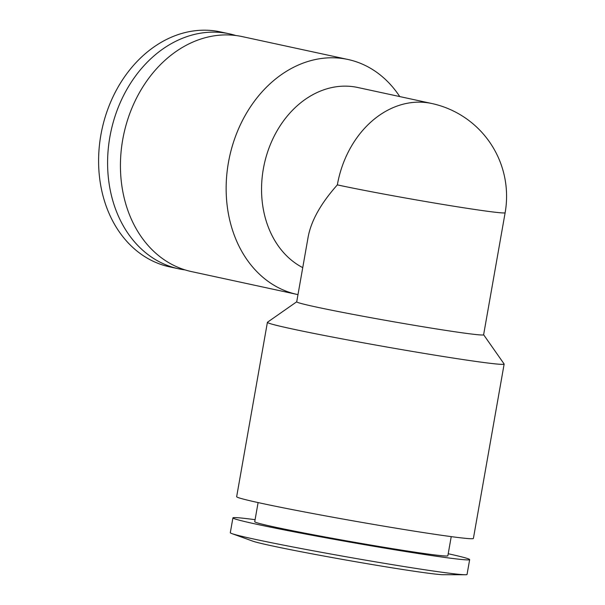 <?xml version="1.0" encoding="UTF-8"?>
<svg xmlns="http://www.w3.org/2000/svg" width="605" height="605" viewBox="0 0 605 605"><rect width="100%" height="100%" fill="white"/><g stroke="black" fill="none" stroke-linecap="round" stroke-linejoin="round"><path stroke-width="0.91" d="M297.978 294.62A120.198 95.189 -77.8 0 1 297.168 294.446A120.198 95.189 -77.8 0 1 228.425 162.571A120.198 95.189 -77.8 0 1 347.996 59.487A120.198 95.189 -77.8 0 1 399.754 96.573M297.168 294.446L191.46 271.584A120.198 95.189 -77.8 0 1 122.709 139.71A120.198 95.189 -77.8 0 1 242.287 36.618L347.996 59.487M302.742 267.629A94.894 75.149 -77.8 0 1 263.349 168.871A94.894 75.149 -77.8 0 1 357.752 87.491L431.751 103.493A94.894 75.149 -77.8 0 0 428.158 102.835A94.894 75.149 -77.8 0 0 337.348 184.88C320.983 203.257 311.257 220.553 308.187 236.759L296.715 301.819A94.894 2.813 -170 0 0 315.825 306.932A94.894 2.813 -170 0 0 419.817 326.231A94.894 2.813 -170 0 0 483.614 334.777L505.137 212.718A94.894 2.813 -170 0 1 441.34 204.18A94.894 2.813 -170 0 1 337.348 184.88M185.1 269.913A120.198 95.189 -77.8 0 1 178.626 268.801L169.627 266.858A120.198 95.189 -77.8 0 1 100.876 134.983A120.198 95.189 -77.8 0 1 220.454 31.899L229.446 33.842A120.198 95.189 -77.8 0 1 235.806 35.514M178.626 268.801A120.198 95.189 -77.8 0 1 109.876 136.927A120.198 95.189 -77.8 0 1 229.446 33.842M483.622 334.731L504.109 363.968A120.198 3.569 -170 0 1 504.139 364.081A120.198 3.569 -170 0 1 423.334 353.26A120.198 3.569 -170 0 1 291.61 328.81A120.198 3.569 -170 0 1 267.402 322.336A120.198 3.569 -170 0 1 267.471 322.238L296.722 301.782M504.139 364.081L473.397 538.442A120.198 3.569 -170 0 1 392.584 527.62A120.198 3.569 -170 0 1 260.861 503.178A120.198 3.569 -170 0 1 236.653 496.697L267.402 322.336M448.214 553.741A120.198 3.569 -170 0 1 469.661 559.617L467.045 574.455A120.198 3.569 -170 0 1 465.253 574.75A120.198 3.569 -170 0 1 376.62 562.03A120.198 3.569 -170 0 1 254.516 539.191A120.198 3.569 -170 0 1 231.889 533.602A120.198 3.569 -170 0 1 230.301 532.71L232.917 517.872A120.198 3.569 -170 0 1 255.083 519.687M465.253 574.75L443.102 574.697A98.055 2.912 -170 0 1 370.797 564.314A98.055 2.912 -170 0 1 271.184 545.687A98.055 2.912 -170 0 1 252.724 541.127L231.889 533.602M469.661 559.617A120.198 3.569 -170 0 1 388.856 548.795A120.198 3.569 -170 0 1 257.133 524.353A120.198 3.569 -170 0 1 232.917 517.872M451.232 536.627L447.859 555.776A98.055 2.912 -170 0 1 381.937 546.943A98.055 2.912 -170 0 1 274.473 527A98.055 2.912 -170 0 1 254.728 521.722L258.101 502.573M505.137 212.718A94.894 94.894 0 0 0 431.751 103.493"/></g></svg>

